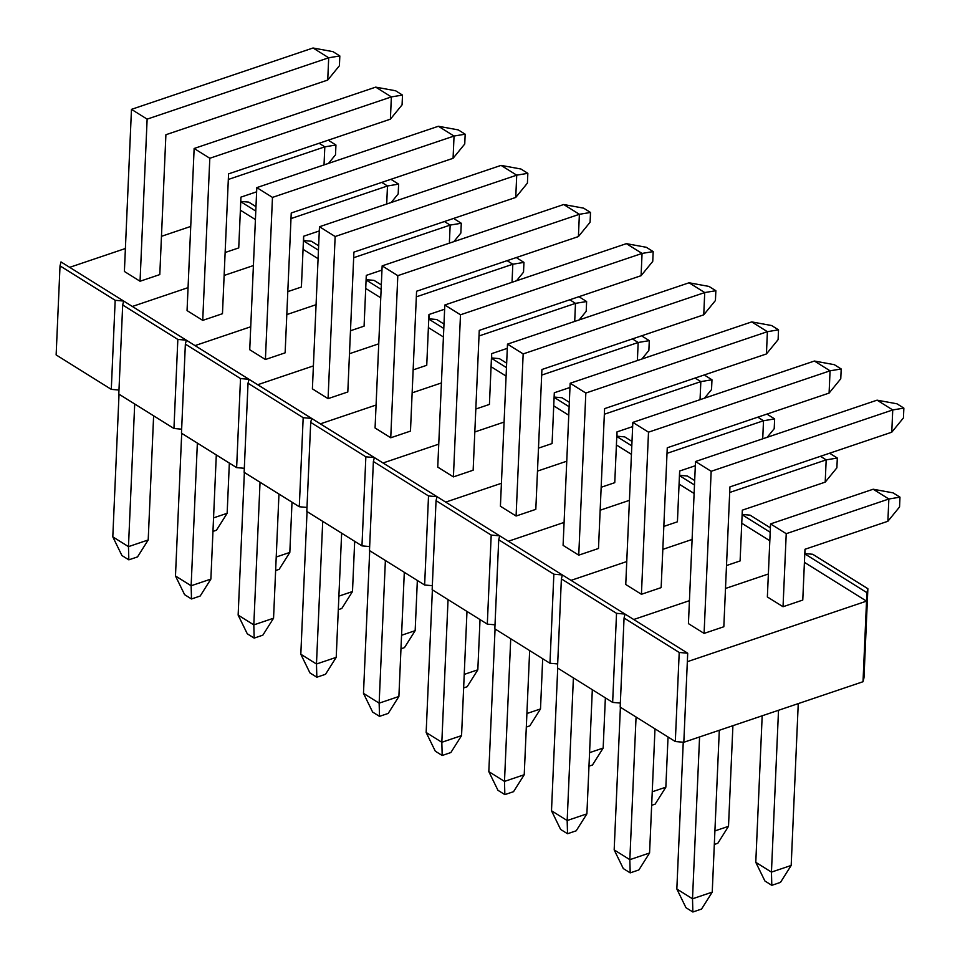 <?xml version="1.0" encoding="UTF-8"?>
<svg xmlns="http://www.w3.org/2000/svg" width="960" height="960" viewBox="0 0 960 960"><rect width="100%" height="100%" fill="white"/><g stroke="black" fill="none" stroke-linecap="round" stroke-linejoin="round"><path stroke-width="1.44" d="M679.212 652.464L624.06 618.024L625.032 614.076L687.708 653.208L679.212 652.464L624.06 618.024L620.172 707.088L675.312 741.528L620.172 707.088L624.06 618.024L625.032 614.076L616.536 613.332L561.384 578.904L562.368 574.956L625.032 614.076L562.368 574.956L561.384 578.904L557.496 667.956L612.648 702.396L557.496 667.956L561.384 578.904L616.536 613.332L625.032 614.076L687.708 653.208L683.82 742.272L675.312 741.528L679.212 652.464L687.708 653.208L683.82 742.272L863.016 681.72L683.82 742.272L675.312 741.528L679.212 652.464M812.724 554.268L867.876 588.708L866.904 592.656L804.792 553.872L866.904 592.656L867.876 588.708L863.988 677.772L863.016 681.72L866.532 601.128L687.336 661.692L866.532 601.128L866.904 592.656L866.532 601.128L804.42 562.356L866.532 601.128L863.016 681.72L863.988 677.772L867.876 588.708L812.724 554.268L804.804 553.572L812.724 554.268M633.72 619.5L689.424 600.672L633.72 619.5M725.496 588.48L768.372 573.996L725.496 588.48M783.036 606.732L802.776 600.06L783.036 606.732L786.228 533.688L888.852 499.008L873.18 489.228L770.556 523.908L786.228 533.688L770.556 523.908L767.364 596.952L783.036 606.732L786.228 533.688L888.852 499.008L887.88 521.268L804.984 549.276L802.776 600.06L804.984 549.276L887.88 521.268L899.556 506.964L899.976 497.16L899.556 506.964L887.88 521.268L888.852 499.008L873.18 489.228L893.088 492.864L899.976 497.16L888.852 499.008L899.976 497.16L893.088 492.864L873.18 489.228L770.556 523.908L767.364 596.952L783.036 606.732M704.088 633.408L723.828 626.748L729.936 486.9L723.828 626.748L704.088 633.408L711.168 471.3L695.508 461.52L688.428 623.628L704.088 633.408L688.428 623.628L695.508 461.52L711.168 471.3L892.74 409.944L877.068 400.164L695.508 461.52L877.068 400.164L896.976 403.8L903.864 408.108L903.444 417.9L891.768 432.204L729.936 486.9L891.768 432.204L892.74 409.944L711.168 471.3L704.088 633.408M798.252 703.596L791.184 865.452L771.444 872.112L778.512 710.268L771.444 872.112L771.804 885.324L764.916 881.016L755.784 862.332L771.444 872.112L771.804 885.324L780.492 882.384L771.804 885.324L764.916 881.016L755.784 862.332L762.18 715.788L755.784 862.332L771.444 872.112L791.184 865.452L798.252 703.596M780.492 882.384L791.184 865.452L780.492 882.384M692.868 912L685.968 907.692L676.836 889.008L692.508 898.8L699.576 736.944L692.508 898.8L712.236 892.128L719.304 730.272L712.236 892.128L701.556 909.06L692.868 912L692.508 898.8L712.236 892.128L701.556 909.06L692.868 912L685.968 907.692L676.836 889.008L692.508 898.8L692.868 912M683.244 742.224L676.836 889.008L683.244 742.224M903.864 408.108L903.444 417.9L891.768 432.204L892.74 409.944L903.864 408.108L892.74 409.944L877.068 400.164L896.976 403.8L903.864 408.108M750.06 515.148L770.388 527.832L750.06 515.148L742.128 514.44L750.06 515.148M804.984 549.432L805.032 553.596L804.984 549.432M770.196 532.272L742.116 514.74L770.196 532.272M620.34 703.068L612.648 702.396L616.536 613.332L612.648 702.396L620.34 703.068M571.044 580.368L626.76 561.552L571.044 580.368M662.832 549.36L692.1 539.46L662.832 549.36M726.504 565.536L740.1 560.94L726.504 565.536M641.424 594.288L661.152 587.616L667.26 447.768L661.152 587.616L641.424 594.288L648.504 432.168L632.832 422.388L625.752 584.496L641.424 594.288L625.752 584.496L632.832 422.388L648.504 432.168L830.064 370.812L814.404 361.032L632.832 422.388L814.404 361.032L834.3 364.668L841.2 368.976L840.768 378.768L829.092 393.084L667.26 447.768L829.092 393.084L830.064 370.812L648.504 432.168L641.424 594.288M741.744 523.224L769.824 540.756L741.744 523.224M553.86 574.2L498.72 539.772L499.692 535.824L562.368 574.956L553.86 574.2L498.72 539.772L494.832 628.836L549.972 663.264L494.832 628.836L498.72 539.772L499.692 535.824L491.196 535.08L436.044 500.64L437.016 496.692L499.692 535.824L437.016 496.692L436.044 500.64L432.156 589.704L487.308 624.132L432.156 589.704L436.044 500.64L491.196 535.08L499.692 535.824L562.368 574.956L553.86 574.2L549.972 663.264L553.86 574.2M687.384 476.016L694.668 480.564L687.384 476.016L679.464 475.32L687.384 476.016M742.308 510.3L742.368 514.464L742.308 510.3M694.476 484.992L679.452 475.608L694.476 484.992M557.676 663.936L549.972 663.264L557.676 663.936M508.38 541.248L564.084 522.42L508.38 541.248M600.156 510.228L629.424 500.34L600.156 510.228M663.828 526.404L677.424 521.808L663.828 526.404M578.748 555.156L598.488 548.484L604.596 408.636L598.488 548.484L578.748 555.156L585.828 393.036L570.156 383.256L563.088 545.376L578.748 555.156L563.088 545.376L570.156 383.256L585.828 393.036L767.4 331.68L751.728 321.9L570.156 383.256L751.728 321.9L771.636 325.536L778.524 329.844L778.104 339.648L766.428 353.952L604.596 408.636L766.428 353.952L767.4 331.68L585.828 393.036L578.748 555.156M679.08 484.092L694.104 493.476L679.08 484.092M624.72 436.884L632.004 441.432L624.72 436.884L616.788 436.188L624.72 436.884M679.644 471.18L679.692 475.332L679.644 471.18M631.812 445.872L616.776 436.488L631.812 445.872M495 624.816L487.308 624.132L491.196 535.08L487.308 624.132L495 624.816M445.704 502.116L501.42 483.288L445.704 502.116M537.492 471.096L566.76 461.208L537.492 471.096M601.164 487.272L614.76 482.676L601.164 487.272M516.084 516.024L535.812 509.352L541.92 369.504L535.812 509.352L516.084 516.024L523.164 353.916L507.492 344.136L500.412 506.244L516.084 516.024L500.412 506.244L507.492 344.136L523.164 353.916L704.724 292.56L689.064 282.78L507.492 344.136L689.064 282.78L708.96 286.416L715.86 290.712L715.428 300.516L703.752 314.82L541.92 369.504L703.752 314.82L704.724 292.56L523.164 353.916L516.084 516.024M616.404 444.96L631.44 454.344L616.404 444.96M428.52 495.948L373.38 461.508L374.352 457.56L437.016 496.692L428.52 495.948L373.38 461.508L369.48 550.572L424.632 585.012L369.48 550.572L373.38 461.508L374.352 457.56L365.856 456.816L310.704 422.388L311.676 418.44L374.352 457.56L311.676 418.44L310.704 422.388L306.816 511.44L361.968 545.88L306.816 511.44L310.704 422.388L365.856 456.816L374.352 457.56L437.016 496.692L428.52 495.948L424.632 585.012L428.52 495.948M562.044 397.752L569.328 402.3L562.044 397.752L554.112 397.056L562.044 397.752M616.968 432.048L617.016 436.212L616.968 432.048M569.136 406.74L554.1 397.356L569.136 406.74M432.336 585.684L424.632 585.012L432.336 585.684M383.028 462.984L438.744 444.156L383.028 462.984M474.816 431.964L504.084 422.076L474.816 431.964M538.488 448.14L552.084 443.544L538.488 448.14M453.408 476.892L473.148 470.22L479.256 330.384L473.148 470.22L453.408 476.892L460.488 314.784L444.816 305.004L437.748 467.112L453.408 476.892L437.748 467.112L444.816 305.004L460.488 314.784L642.06 253.428L626.388 243.648L444.816 305.004L626.388 243.648L646.296 247.284L653.184 251.592L652.752 261.384L641.088 275.688L479.256 330.384L641.088 275.688L642.06 253.428L460.488 314.784L453.408 476.892M553.74 405.84L568.764 415.224L553.74 405.84M499.38 358.632L506.664 363.168L499.38 358.632L491.448 357.924L499.38 358.632M554.304 392.916L554.352 397.08L554.304 392.916M506.46 367.608L491.436 358.224L506.46 367.608M369.66 546.552L361.968 545.88L365.856 456.816L361.968 545.88L369.66 546.552M320.364 423.852L376.068 405.036L320.364 423.852M412.14 392.844L441.42 382.944L412.14 392.844M475.824 409.02L489.42 404.424L475.824 409.02M390.744 437.772L410.472 431.1L416.58 291.252L410.472 431.1L390.744 437.772L397.812 275.652L382.152 265.872L375.072 427.98L390.744 437.772L375.072 427.98L382.152 265.872L397.812 275.652L579.384 214.296L563.712 204.516L382.152 265.872L563.712 204.516L583.62 208.152L590.52 212.46L590.088 222.252L578.412 236.568L416.58 291.252L578.412 236.568L579.384 214.296L397.812 275.652L390.744 437.772M491.064 366.708L506.1 376.092L491.064 366.708M303.18 417.684L248.028 383.256L249.012 379.308L311.676 418.44L303.18 417.684L248.028 383.256L244.14 472.32L299.292 506.748L244.14 472.32L248.028 383.256L249.012 379.308L240.516 378.564L185.364 344.124L186.336 340.176L249.012 379.308L186.336 340.176L185.364 344.124L181.476 433.188L236.628 467.616L181.476 433.188L185.364 344.124L240.516 378.564L249.012 379.308L311.676 418.44L303.18 417.684L299.292 506.748L303.18 417.684M436.704 319.5L443.988 324.048L436.704 319.5L428.772 318.804L436.704 319.5M491.628 353.784L491.676 357.948L491.628 353.784M443.796 328.476L428.76 319.092L443.796 328.476M306.996 507.42L299.292 506.748L306.996 507.42M257.688 384.732L313.404 365.904L257.688 384.732M349.476 353.712L378.744 343.824L349.476 353.712M413.148 369.888L426.744 365.292L413.148 369.888M328.068 398.64L347.808 391.968L353.916 252.12L347.808 391.968L328.068 398.64L335.148 236.52L319.476 226.74L312.396 388.86L328.068 398.64L312.396 388.86L319.476 226.74L335.148 236.52L516.72 175.164L501.048 165.384L319.476 226.74L501.048 165.384L520.956 169.02L527.844 173.328L527.412 183.132L515.748 197.436L353.916 252.12L515.748 197.436L516.72 175.164L335.148 236.52L328.068 398.64M428.388 327.576L443.424 336.96L428.388 327.576M374.04 280.368L381.324 284.916L374.04 280.368L366.108 279.672L374.04 280.368M428.952 314.664L429.012 318.816L428.952 314.664M381.12 289.356L366.096 279.972L381.12 289.356M244.32 468.3L236.628 467.616L240.516 378.564L236.628 467.616L244.32 468.3M195.024 345.6L250.728 326.772L195.024 345.6M286.8 314.58L316.08 304.692L286.8 314.58M350.472 330.756L364.08 326.16L350.472 330.756M265.404 359.508L285.132 352.836L291.24 212.988L285.132 352.836L265.404 359.508L272.472 197.4L256.812 187.62L249.732 349.728L265.404 359.508L249.732 349.728L256.812 187.62L272.472 197.4L454.044 136.044L438.372 126.264L256.812 187.62L438.372 126.264L458.28 129.9L465.168 134.196L464.748 144L453.072 158.304L291.24 212.988L453.072 158.304L454.044 136.044L272.472 197.4L265.404 359.508M365.724 288.444L380.76 297.828L365.724 288.444M177.84 339.432L122.688 304.992L123.672 301.044L186.336 340.176L177.84 339.432L122.688 304.992L118.8 394.056L173.952 428.496L118.8 394.056L122.688 304.992L123.672 301.044L115.176 300.3L60.024 265.872L60.996 261.924L123.672 301.044L60.996 261.924L60.024 265.872L56.136 354.924L111.288 389.364L56.136 354.924L60.024 265.872L115.176 300.3L123.672 301.044L186.336 340.176L177.84 339.432L173.952 428.496L177.84 339.432M311.364 241.236L318.648 245.784L311.364 241.236L303.432 240.54L311.364 241.236M366.288 275.532L366.336 279.696L366.288 275.532M318.456 250.224L303.42 240.84L318.456 250.224M181.644 429.168L173.952 428.496L181.644 429.168M132.348 306.468L188.064 287.64L132.348 306.468M224.136 275.448L253.404 265.56L224.136 275.448M287.808 291.624L301.404 287.028L287.808 291.624M202.728 320.376L222.468 313.704L228.564 173.868L222.468 313.704L202.728 320.376L209.808 158.268L194.136 148.488L187.056 310.596L202.728 320.376L187.056 310.596L194.136 148.488L209.808 158.268L391.368 96.912L375.708 87.132L194.136 148.488L375.708 87.132L395.604 90.768L402.504 95.076L402.072 104.868L390.396 119.172L228.564 173.868L390.396 119.172L391.368 96.912L209.808 158.268L202.728 320.376M303.048 249.324L318.084 258.708L303.048 249.324M248.688 202.104L255.972 206.652L248.688 202.104L240.768 201.408L248.688 202.104M303.612 236.4L303.672 240.564L303.612 236.4M255.78 211.092L240.756 201.708L255.78 211.092M118.98 390.036L111.288 389.364L115.176 300.3L111.288 389.364L118.98 390.036M69.684 267.336L125.388 248.508L69.684 267.336M161.46 236.328L190.74 226.428L161.46 236.328M225.132 252.504L238.74 247.908L225.132 252.504M140.052 281.244L159.792 274.584L165.9 134.736L159.792 274.584L140.052 281.244L147.132 119.136L131.472 109.356L124.392 271.464L140.052 281.244L124.392 271.464L131.472 109.356L147.132 119.136L328.704 57.78L313.032 48L131.472 109.356L313.032 48L332.94 51.636L339.828 55.944L339.408 65.736L327.732 80.052L165.9 134.736L327.732 80.052L328.704 57.78L147.132 119.136L140.052 281.244M240.384 210.192L255.408 219.576L240.384 210.192M630.192 872.868L623.304 868.572L614.172 849.888L629.832 859.668L636.06 717.012L629.832 859.668L649.572 852.996L654.996 728.832L649.572 852.996L638.88 869.94L630.192 872.868L629.832 859.668L649.572 852.996L638.88 869.94L630.192 872.868L623.304 868.572L614.172 849.888L629.832 859.668L630.192 872.868M620.4 707.232L614.172 849.888L620.4 707.232M841.2 368.976L840.768 378.768L829.092 393.084L830.064 370.812L841.2 368.976L830.064 370.812L814.404 361.032L834.3 364.668L841.2 368.976M567.528 833.736L560.628 829.44L551.496 810.756L567.168 820.536L573.396 677.88L567.168 820.536L586.896 813.864L592.32 689.7L586.896 813.864L576.204 830.808L567.528 833.736L567.168 820.536L586.896 813.864L576.204 830.808L567.528 833.736L560.628 829.44L551.496 810.756L567.168 820.536L567.528 833.736M557.724 668.1L551.496 810.756L557.724 668.1M778.524 329.844L778.104 339.648L766.428 353.952L767.4 331.68L778.524 329.844L767.4 331.68L751.728 321.9L771.636 325.536L778.524 329.844M504.852 794.616L497.964 790.308L488.82 771.624L504.492 781.404L510.72 638.76L504.492 781.404L524.232 774.732L529.656 650.58L524.232 774.732L513.54 791.676L504.852 794.616L504.492 781.404L524.232 774.732L513.54 791.676L504.852 794.616L497.964 790.308L488.82 771.624L504.492 781.404L504.852 794.616M495.06 628.968L488.82 771.624L495.06 628.968M715.86 290.712L715.428 300.516L703.752 314.82L704.724 292.56L715.86 290.712L704.724 292.56L689.064 282.78L708.96 286.416L715.86 290.712M442.188 755.484L435.288 751.176L426.156 732.492L441.828 742.272L448.056 599.628L441.828 742.272L461.556 735.612L466.98 611.448L461.556 735.612L450.864 752.544L442.188 755.484L441.828 742.272L461.556 735.612L450.864 752.544L442.188 755.484L435.288 751.176L426.156 732.492L441.828 742.272L442.188 755.484M432.384 589.848L426.156 732.492L432.384 589.848M653.184 251.592L652.752 261.384L641.088 275.688L642.06 253.428L653.184 251.592L642.06 253.428L626.388 243.648L646.296 247.284L653.184 251.592M379.512 716.352L372.624 712.056L363.48 693.372L379.152 703.152L385.38 560.496L379.152 703.152L398.892 696.48L404.304 572.316L398.892 696.48L388.2 713.424L379.512 716.352L379.152 703.152L398.892 696.48L388.2 713.424L379.512 716.352L372.624 712.056L363.48 693.372L379.152 703.152L379.512 716.352M369.708 550.716L363.48 693.372L369.708 550.716M590.52 212.46L590.088 222.252L578.412 236.568L579.384 214.296L590.52 212.46L579.384 214.296L563.712 204.516L583.62 208.152L590.52 212.46M316.848 677.22L309.948 672.924L300.816 654.24L316.476 664.02L322.716 521.364L316.476 664.02L336.216 657.348L341.64 533.184L336.216 657.348L325.524 674.292L316.848 677.22L316.476 664.02L336.216 657.348L325.524 674.292L316.848 677.22L309.948 672.924L300.816 654.24L316.476 664.02L316.848 677.22M307.044 511.584L300.816 654.24L307.044 511.584M527.844 173.328L527.412 183.132L515.748 197.436L516.72 175.164L527.844 173.328L516.72 175.164L501.048 165.384L520.956 169.02L527.844 173.328M254.172 638.1L247.284 633.792L238.14 615.108L253.812 624.888L260.04 482.244L253.812 624.888L273.552 618.216L278.964 494.064L273.552 618.216L262.86 635.16L254.172 638.1L253.812 624.888L273.552 618.216L262.86 635.16L254.172 638.1L247.284 633.792L238.14 615.108L253.812 624.888L254.172 638.1M244.368 472.452L238.14 615.108L244.368 472.452M465.168 134.196L464.748 144L453.072 158.304L454.044 136.044L465.168 134.196L454.044 136.044L438.372 126.264L458.28 129.9L465.168 134.196M191.508 598.968L184.608 594.66L175.476 575.976L191.136 585.756L197.364 443.112L191.136 585.756L210.876 579.096L216.3 454.932L210.876 579.096L200.184 596.028L191.508 598.968L191.136 585.756L210.876 579.096L200.184 596.028L191.508 598.968L184.608 594.66L175.476 575.976L191.136 585.756L191.508 598.968M181.704 433.332L175.476 575.976L181.704 433.332M402.504 95.076L402.072 104.868L390.396 119.172L391.368 96.912L402.504 95.076L391.368 96.912L375.708 87.132L395.604 90.768L402.504 95.076M128.832 559.836L121.932 555.54L112.8 536.856L128.472 546.636L134.7 403.98L128.472 546.636L148.2 539.964L153.624 415.8L148.2 539.964L137.52 556.908L128.832 559.836L128.472 546.636L148.2 539.964L137.52 556.908L128.832 559.836L121.932 555.54L112.8 536.856L128.472 546.636L128.832 559.836M119.028 394.2L112.8 536.856L119.028 394.2M339.828 55.944L339.408 65.736L327.732 80.052L328.704 57.78L339.828 55.944L328.704 57.78L313.032 48L332.94 51.636L339.828 55.944M729.684 492.48L826.176 459.876L820.464 456.3L826.176 459.876L825.204 482.136L742.32 510.156L740.1 560.94L742.32 510.156L825.204 482.136L836.88 467.832L837.312 458.04L836.88 467.832L825.204 482.136L826.176 459.876L729.684 492.48M830.412 453.732L837.312 458.04L826.176 459.876L837.312 458.04L830.412 453.732M732.912 725.676L728.508 826.32L714.912 830.916L728.508 826.32L732.912 725.676M717.828 843.264L714.324 844.44L717.828 843.264L728.508 826.32L717.828 843.264M667.02 453.348L763.512 420.744L757.788 417.18L763.512 420.744L762.72 438.804L763.512 420.744L667.02 453.348M767.748 414.6L774.636 418.908L774.204 428.7L774.636 418.908L763.512 420.744L774.636 418.908L767.748 414.6M695.316 465.732L679.644 471.024L677.424 521.808L679.644 471.024L695.316 465.732M668.04 736.98L665.844 787.188L652.248 791.784L665.844 787.188L668.04 736.98M655.152 804.132L651.648 805.308L655.152 804.132L665.844 787.188L655.152 804.132M767.208 437.292L774.204 428.7L767.208 437.292M604.344 414.228L700.836 381.612L695.124 378.048L700.836 381.612L700.044 399.672L700.836 381.612L604.344 414.228M705.072 375.468L711.972 379.776L711.54 389.58L711.972 379.776L700.836 381.612L711.972 379.776L705.072 375.468M632.652 426.6L616.98 431.892L614.76 482.676L616.98 431.892L632.652 426.6M605.364 697.848L603.168 748.056L589.572 752.652L603.168 748.056L605.364 697.848M592.476 765L588.984 766.188L592.476 765L603.168 748.056L592.476 765M704.532 398.16L711.54 389.58L704.532 398.16M541.68 375.096L638.172 342.492L632.448 338.916L638.172 342.492L637.38 360.54L638.172 342.492L541.68 375.096M642.408 336.348L649.296 340.644L648.864 350.448L649.296 340.644L638.172 342.492L649.296 340.644L642.408 336.348M569.976 387.468L554.304 392.76L552.084 443.544L554.304 392.76L569.976 387.468M542.688 658.716L540.504 708.936L526.896 713.532L540.504 708.936L542.688 658.716M529.812 725.868L526.308 727.056L529.812 725.868L540.504 708.936L529.812 725.868M641.868 359.028L648.864 350.448L641.868 359.028M479.004 335.964L575.496 303.36L569.772 299.784L575.496 303.36L574.704 321.42L575.496 303.36L479.004 335.964M579.732 297.216L586.62 301.524L586.2 311.316L586.62 301.524L575.496 303.36L586.62 301.524L579.732 297.216M507.312 348.336L491.64 353.64L489.42 404.424L491.64 353.64L507.312 348.336M480.024 619.584L477.828 669.804L464.232 674.4L477.828 669.804L480.024 619.584M467.136 686.748L463.644 687.924L467.136 686.748L477.828 669.804L467.136 686.748M579.192 319.896L586.2 311.316L579.192 319.896M416.34 296.832L512.82 264.228L507.108 260.664L512.82 264.228L512.04 282.288L512.82 264.228L416.34 296.832M517.056 258.084L523.956 262.392L523.524 272.184L523.956 262.392L512.82 264.228L523.956 262.392L517.056 258.084M444.636 309.216L428.964 314.508L426.744 365.292L428.964 314.508L444.636 309.216M417.348 580.464L415.164 630.672L401.556 635.268L415.164 630.672L417.348 580.464M404.472 647.616L400.968 648.792L404.472 647.616L415.164 630.672L404.472 647.616M516.528 280.776L523.524 272.184L516.528 280.776M353.664 257.712L450.156 225.096L444.432 221.532L450.156 225.096L449.364 243.156L450.156 225.096L353.664 257.712M454.392 218.952L461.28 223.26L460.86 233.064L461.28 223.26L450.156 225.096L461.28 223.26L454.392 218.952M381.96 270.084L366.288 275.376L364.08 326.16L366.288 275.376L381.96 270.084M354.684 541.332L352.488 591.54L338.892 596.136L352.488 591.54L354.684 541.332M341.796 608.484L338.304 609.672L341.796 608.484L352.488 591.54L341.796 608.484M453.852 241.644L460.86 233.064L453.852 241.644M291 218.58L387.48 185.976L381.768 182.4L387.48 185.976L386.7 204.024L387.48 185.976L291 218.58M391.716 179.832L398.616 184.128L398.184 193.932L398.616 184.128L387.48 185.976L398.616 184.128L391.716 179.832M319.296 230.952L303.624 236.244L301.404 287.028L303.624 236.244L319.296 230.952M292.008 502.2L289.824 552.42L276.216 557.016L289.824 552.42L292.008 502.2M279.132 569.352L275.628 570.54L279.132 569.352L289.824 552.42L279.132 569.352M391.188 202.512L398.184 193.932L391.188 202.512M228.324 179.448L324.816 146.844L319.092 143.268L324.816 146.844L324.024 164.904L324.816 146.844L228.324 179.448M329.052 140.7L335.94 145.008L335.52 154.8L335.94 145.008L324.816 146.844L335.94 145.008L329.052 140.7M256.62 191.82L240.948 197.124L238.74 247.908L240.948 197.124L256.62 191.82M229.344 463.068L227.148 513.288L213.552 517.884L227.148 513.288L229.344 463.068M216.456 530.232L212.964 531.408L216.456 530.232L227.148 513.288L216.456 530.232M328.512 163.38L335.52 154.8L328.512 163.38"/></g></svg>
